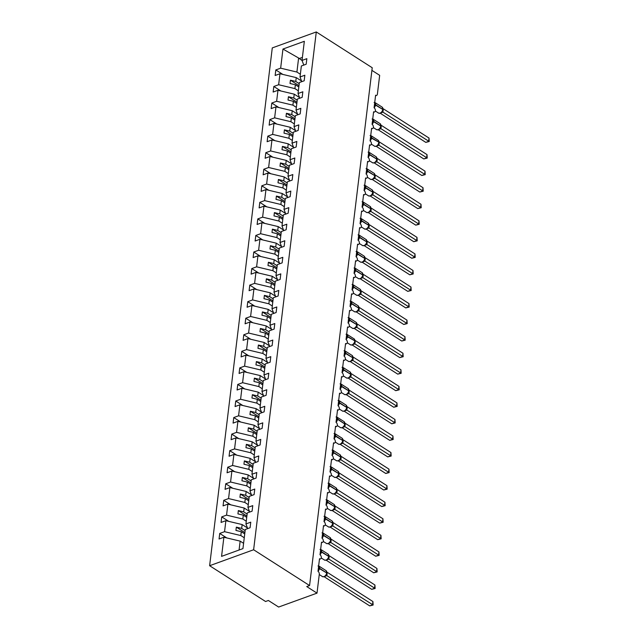 <?xml version="1.0" encoding="UTF-8"?>
<svg xmlns="http://www.w3.org/2000/svg" width="639" height="639" viewBox="0 0 639 639"><rect width="100%" height="100%" fill="white"/><g stroke="black" fill="none" stroke-linecap="round" stroke-linejoin="round"><path stroke-width="0.96" d="M209.624 565.715L265.56 601.507L268.38 600.484L278.644 607.05L317.008 593.136L306.744 586.57L309.572 585.548L372.225 67.742L316.289 31.95L272.278 47.909L209.624 565.715L253.627 549.756L316.289 31.95M244.266 537.758L240.823 535.554L241.286 531.72L244.729 533.916M226.757 537.926L219.728 533.429L224.553 531.68L240.823 535.554M247.7 528.605L245.935 523.924L250.76 522.175L250.089 527.742L245.264 529.491L242.948 548.613L221.565 556.369L223.882 537.247L219.057 538.996L219.728 533.429M223.882 537.247L240.152 541.121L243.595 543.326M371.914 70.37L379.67 75.33L377.385 94.205A2.3 1.43 70.1 0 1 376.635 95.379A2.3 1.43 70.1 0 1 375.612 95.203L374.087 107.783A2.3 1.43 -109.9 0 1 375.381 110.036A2.3 1.43 -109.9 0 1 374.63 111.937A2.3 1.43 -109.9 0 1 373.607 111.761L372.082 124.341A2.3 1.43 -109.9 0 1 373.376 126.586A2.3 1.43 -109.9 0 1 372.625 128.487A2.3 1.43 -109.9 0 1 371.602 128.311L370.077 140.892A2.3 1.43 -109.9 0 1 371.371 143.144A2.3 1.43 -109.9 0 1 370.62 145.045A2.3 1.43 -109.9 0 1 369.598 144.869L368.08 157.45A2.3 1.43 -109.9 0 1 369.366 159.694A2.3 1.43 -109.9 0 1 368.623 161.595A2.3 1.43 -109.9 0 1 367.593 161.419L366.075 174A2.3 1.43 -109.9 0 1 367.361 176.252A2.3 1.43 -109.9 0 1 366.618 178.153A2.3 1.43 -109.9 0 1 365.596 177.977L364.07 190.558A2.3 1.43 -109.9 0 1 365.364 192.802A2.3 1.43 -109.9 0 1 364.613 194.703A2.3 1.43 -109.9 0 1 363.591 194.528L362.065 207.108A2.3 1.43 -109.9 0 1 363.359 209.36A2.3 1.43 -109.9 0 1 362.609 211.261A2.3 1.43 -109.9 0 1 361.586 211.078L360.061 223.666A2.3 1.43 -109.9 0 1 361.354 225.91A2.3 1.43 -109.9 0 1 360.612 227.811A2.3 1.43 -109.9 0 1 359.581 227.636L358.064 240.216A2.3 1.43 -109.9 0 1 359.35 242.469A2.3 1.43 -109.9 0 1 358.607 244.362A2.3 1.43 -109.9 0 1 357.576 244.186L356.059 256.766A2.3 1.43 -109.9 0 1 357.345 259.019A2.3 1.43 -109.9 0 1 356.602 260.92A2.3 1.43 -109.9 0 1 355.58 260.744L354.054 273.324A2.3 1.43 -109.9 0 1 355.348 275.577A2.3 1.43 -109.9 0 1 354.597 277.47A2.3 1.43 -109.9 0 1 353.575 277.294L352.049 289.874A2.3 1.43 -109.9 0 1 353.343 292.127A2.3 1.43 -109.9 0 1 352.592 294.028A2.3 1.43 -109.9 0 1 351.57 293.852L350.044 306.432A2.3 1.43 -109.9 0 1 351.338 308.685A2.3 1.43 -109.9 0 1 350.595 310.578A2.3 1.43 -109.9 0 1 349.565 310.402L348.047 322.983A2.3 1.43 -109.9 0 1 349.333 325.235A2.3 1.43 -109.9 0 1 348.59 327.136A2.3 1.43 -109.9 0 1 347.56 326.96L346.042 339.541A2.3 1.43 -109.9 0 1 347.328 341.785A2.3 1.43 -109.9 0 1 346.586 343.686A2.3 1.43 -109.9 0 1 345.563 343.51L344.038 356.091A2.3 1.43 -109.9 0 1 345.332 358.343A2.3 1.43 -109.9 0 1 344.581 360.244A2.3 1.43 -109.9 0 1 343.558 360.069L342.033 372.649A2.3 1.43 -109.9 0 1 343.327 374.893A2.3 1.43 -109.9 0 1 342.576 376.794A2.3 1.43 -109.9 0 1 341.553 376.619L340.028 389.199A2.3 1.43 -109.9 0 1 341.322 391.451A2.3 1.43 -109.9 0 1 340.579 393.352A2.3 1.43 -109.9 0 1 339.549 393.177L338.031 405.757A2.3 1.43 -109.9 0 1 339.317 408.001A2.3 1.43 -109.9 0 1 338.574 409.903A2.3 1.43 -109.9 0 1 337.544 409.727L336.026 422.307A2.3 1.43 -109.9 0 1 337.312 424.56A2.3 1.43 -109.9 0 1 336.569 426.461A2.3 1.43 -109.9 0 1 335.547 426.277L334.021 438.865A2.3 1.43 -109.9 0 1 335.315 441.11A2.3 1.43 -109.9 0 1 334.564 443.011A2.3 1.43 -109.9 0 1 333.542 442.835L332.016 455.415A2.3 1.43 -109.9 0 1 333.31 457.668A2.3 1.43 -109.9 0 1 332.56 459.561A2.3 1.43 -109.9 0 1 331.537 459.385L330.012 471.965A2.3 1.43 -109.9 0 1 331.306 474.218A2.3 1.43 -109.9 0 1 330.563 476.119A2.3 1.43 -109.9 0 1 329.532 475.943L328.015 488.523A2.3 1.43 -109.9 0 1 329.301 490.776A2.3 1.43 -109.9 0 1 328.558 492.669A2.3 1.43 -109.9 0 1 327.527 492.493L326.01 505.074A2.3 1.43 -109.9 0 1 327.296 507.326A2.3 1.43 -109.9 0 1 326.553 509.227A2.3 1.43 -109.9 0 1 325.531 509.051L324.005 521.632A2.3 1.43 -109.9 0 1 325.299 523.884A2.3 1.43 -109.9 0 1 324.548 525.777A2.3 1.43 -109.9 0 1 323.526 525.601L322 538.182A2.3 1.43 -109.9 0 1 323.294 540.434A2.3 1.43 -109.9 0 1 322.543 542.335A2.3 1.43 -109.9 0 1 321.521 542.16L319.995 554.74A2.3 1.43 -109.9 0 1 321.289 556.984A2.3 1.43 -109.9 0 1 320.546 558.885A2.3 1.43 -109.9 0 1 319.516 558.71L317.998 571.29A2.3 1.43 -109.9 0 1 319.292 574.261L317.008 593.136M246.271 521.208L242.828 519.004L243.291 515.162L246.734 517.366M228.762 521.376L221.733 516.879L226.557 515.13L242.828 519.004M224.553 531.68L225.886 520.689L221.062 522.438L221.733 516.879M225.886 520.689L242.149 524.563L247.453 527.958M248.267 504.65L244.825 502.446L245.296 498.612L248.739 500.808M230.767 504.826L223.738 500.321L228.562 498.572L244.825 502.446M226.557 515.13L227.891 504.139L223.067 505.888L223.738 500.321M227.891 504.139L244.154 508.013L249.458 511.408M250.272 488.1L246.83 485.896L247.293 482.054L250.736 484.258M232.772 488.268L225.743 483.771L230.567 482.022L246.83 485.896M228.562 498.572L229.888 487.581L225.064 489.33L225.743 483.771M229.888 487.581L246.159 491.455L251.462 494.85M252.277 471.542L248.835 469.346L249.298 465.504L252.74 467.708M234.777 471.718L227.74 467.213L232.564 465.464L248.835 469.346M230.567 482.022L231.893 471.031L227.069 472.78L227.74 467.213M231.893 471.031L248.164 474.905L253.467 478.299M254.282 454.992L250.839 452.787L251.303 448.945L254.745 451.15M236.773 455.16L229.744 450.663L234.569 448.913L250.839 452.787M232.564 465.464L233.898 454.473L229.074 456.222L229.744 450.663M233.898 454.473L250.168 458.347L255.464 461.741M256.287 438.434L252.844 436.237L253.308 432.395L256.75 434.6M238.778 438.61L231.749 434.113L236.574 432.355L252.844 436.237M234.569 448.913L235.903 437.923L231.078 439.672L231.749 434.113M235.903 437.923L252.165 441.797L257.469 445.191M258.284 421.884L254.841 419.679L255.312 415.837L258.755 418.042M240.783 422.052L233.754 417.555L238.579 415.805L254.841 419.679M236.574 432.355L237.908 421.365L233.083 423.114L233.754 417.555M237.908 421.365L254.17 425.247L259.474 428.633M260.289 405.326L256.846 403.129L257.309 399.287L260.752 401.492M242.788 405.501L235.759 401.004L240.583 399.255L256.846 403.129M238.579 415.805L239.905 404.814L235.08 406.564L235.759 401.004M239.905 404.814L256.175 408.688L261.479 412.083M262.294 388.776L258.851 386.571L259.314 382.729L262.757 384.934M244.793 388.943L237.756 384.446L242.58 382.697L258.851 386.571M240.583 399.255L241.909 388.256L237.085 390.006L237.756 384.446M241.909 388.256L258.18 392.138L263.484 395.525M264.298 372.225L260.856 370.021L261.319 366.179L264.762 368.383M246.79 372.393L239.761 367.896L244.585 366.147L260.856 370.021M242.58 382.697L243.914 371.706L239.09 373.456L239.761 367.896M243.914 371.706L260.185 375.58L265.481 378.975M266.303 355.667L262.861 353.463L263.324 349.629L266.767 351.825M248.795 355.835L241.766 351.338L246.59 349.589L262.861 353.463M244.585 366.147L245.919 355.148L241.095 356.905L241.766 351.338M245.919 355.148L262.182 359.03L267.485 362.417M268.3 339.117L264.858 336.913L265.329 333.071L268.771 335.275M250.8 339.285L243.771 334.788L248.595 333.039L264.858 336.913M246.59 349.589L247.924 338.598L243.1 340.347L243.771 334.788M247.924 338.598L264.187 342.472L269.49 345.867M270.305 322.559L266.862 320.355L267.326 316.521L270.768 318.717M252.804 322.727L245.775 318.23L250.6 316.481L266.862 320.355M248.595 333.039L249.921 322.048L245.096 323.797L245.775 318.23M249.921 322.048L266.191 325.922L271.495 329.309M272.31 306.009L268.867 303.805L269.331 299.963L272.773 302.167M254.809 306.177L247.772 301.68L252.597 299.931L268.867 303.805M250.6 316.481L251.926 305.49L247.101 307.239L247.772 301.68M251.926 305.49L268.196 309.364L273.5 312.759M274.315 289.451L270.872 287.246L271.335 283.412L274.778 285.609M256.806 289.627L249.777 285.122L254.602 283.373L270.872 287.246M252.597 299.931L253.931 288.94L249.106 290.689L249.777 285.122M253.931 288.94L270.201 292.814L275.497 296.208M276.32 272.901L272.877 270.696L273.34 266.854L276.783 269.059M258.811 273.069L251.782 268.572L256.606 266.822L272.877 270.696M254.602 283.373L255.935 272.382L251.111 274.131L251.782 268.572M255.935 272.382L272.198 276.256L277.502 279.65M278.316 256.343L274.874 254.146L275.345 250.304L278.788 252.509M260.816 256.519L253.787 252.014L258.611 250.264L274.874 254.146M256.606 266.822L257.94 255.832L253.116 257.581L253.787 252.014M257.94 255.832L274.203 259.706L279.507 263.1M280.321 239.793L276.879 237.588L277.342 233.746L280.785 235.951M262.821 239.96L255.792 235.464L260.616 233.714L276.879 237.588M258.611 250.264L259.937 239.274L255.113 241.023L255.792 235.464M259.937 239.274L276.208 243.147L281.511 246.542M282.326 223.235L278.884 221.038L279.347 217.196L282.789 219.401M264.826 223.41L257.789 218.913L262.613 217.156L278.884 221.038M260.616 233.714L261.942 222.723L257.118 224.473L257.789 218.913M261.942 222.723L278.213 226.597L283.516 229.992M284.331 206.685L280.888 204.48L281.352 200.638L284.794 202.843M266.822 206.852L259.793 202.355L264.618 200.606L280.888 204.48M262.613 217.156L263.947 206.165L259.122 207.915L259.793 202.355M263.947 206.165L280.217 210.047L285.513 213.434M286.336 190.126L282.893 187.93L283.357 184.088L286.799 186.292M268.827 190.302L261.798 185.805L266.623 184.056L282.893 187.93M264.618 200.606L265.952 189.615L261.127 191.365L261.798 185.805M265.952 189.615L282.214 193.489L287.518 196.884M288.333 173.576L284.89 171.372L285.361 167.53L288.804 169.734M270.832 173.744L263.803 169.247L268.628 167.498L284.89 171.372M266.623 184.056L267.949 173.057L263.132 174.806L263.803 169.247M267.949 173.057L284.219 176.939L289.523 180.326M290.338 157.026L286.895 154.822L287.358 150.98L290.801 153.184M272.837 157.194L265.808 152.697L270.632 150.948L286.895 154.822M268.628 167.498L269.954 156.507L265.129 158.256L265.808 152.697M269.954 156.507L286.224 160.381L291.528 163.776M292.342 140.468L288.9 138.264L289.363 134.43L292.806 136.626M274.842 140.636L267.805 136.139L272.629 134.39L288.9 138.264M270.632 150.948L271.958 139.957L267.134 141.706L267.805 136.139M271.958 139.957L288.229 143.831L293.533 147.218M294.347 123.918L290.905 121.714L291.368 117.872L294.811 120.076M276.839 124.086L269.81 119.589L274.634 117.84L290.905 121.714M272.629 134.39L273.963 123.399L269.139 125.148L269.81 119.589M273.963 123.399L290.226 127.273L295.53 130.668M296.352 107.36L292.91 105.155L293.373 101.321L296.815 103.518M278.844 107.528L271.815 103.031L276.639 101.281L292.91 105.155M274.634 117.84L275.968 106.849L271.144 108.598L271.815 103.031M275.968 106.849L292.231 110.723L297.534 114.109M298.349 90.81L294.906 88.605L295.378 84.763L298.82 86.968M280.848 90.978L273.819 86.481L278.644 84.731L294.906 88.605M276.639 101.281L277.965 90.291L273.141 92.04L273.819 86.481M277.965 90.291L294.236 94.165L299.539 97.559M245.935 523.924L247.269 512.933L252.093 511.184L252.764 505.625L247.94 507.374L249.274 496.383L254.098 494.634L254.769 489.067L249.945 490.816L251.279 479.825L256.103 478.076L256.774 472.517L251.95 474.266L253.276 463.275L258.1 461.526L258.779 455.958L253.955 457.708L255.281 446.717L260.105 444.968L260.776 439.408L255.951 441.158L257.285 430.167L262.11 428.418L262.781 422.85L257.956 424.6L259.29 413.609L264.115 411.859L264.786 406.3L259.961 408.049L261.295 397.059L266.112 395.309L266.79 389.75L261.966 391.499L263.292 380.501L268.116 378.751L268.795 373.192L263.971 374.941L265.297 363.95L270.121 362.201L270.792 356.642L265.968 358.391L267.302 347.4L272.126 345.643L272.797 340.084L267.973 341.833L269.307 330.842L274.131 329.093L274.802 323.534L269.977 325.283L271.311 314.292L276.128 312.543L276.807 306.976L271.982 308.725L273.308 297.734L278.133 295.985L278.812 290.425L273.987 292.175L275.313 281.184L280.138 279.435L280.809 273.867L275.984 275.617L277.318 264.626L282.142 262.877L282.813 257.317L277.989 259.067L279.323 248.076L284.147 246.327L284.818 240.759L279.994 242.508L281.32 231.518L286.144 229.768L286.823 224.209L281.999 225.958L283.325 214.968L288.149 213.218L288.828 207.651L284.004 209.4L285.329 198.41L290.154 196.66L290.825 191.101L286 192.85L287.334 181.859L292.159 180.11L292.83 174.551L288.005 176.3L289.339 165.301L294.164 163.552L294.835 157.993L290.01 159.742L291.336 148.751L296.161 147.002L296.839 141.443L292.015 143.192L293.341 132.201L298.165 130.444L298.836 124.885L294.02 126.634L295.346 115.643L300.17 113.894L300.841 108.334L296.017 110.084L297.351 99.093L302.175 97.344L302.846 91.776L298.022 93.526L299.356 82.535L304.18 80.786L304.851 75.226L300.026 76.976L301.352 65.985L306.177 64.235L306.856 58.668L302.031 60.417L304.34 41.295L282.957 49.051L280.649 68.173L296.911 72.055L298.613 58.013L282.957 49.051M249.705 512.055L247.94 507.374M251.702 495.497L249.945 490.816M253.707 478.946L251.95 474.266M255.712 462.388L253.955 457.708M257.717 445.838L255.951 441.158M259.714 429.28L257.956 424.6M261.718 412.73L259.961 408.049M263.723 396.172L261.966 391.499M265.728 379.622L263.971 374.941M267.733 363.072L265.968 358.391M269.73 346.514L267.973 341.833M271.735 329.964L269.977 325.283M273.74 313.406L271.982 308.725M275.744 296.855L273.987 292.175M277.749 280.297L275.984 275.617M279.746 263.747L277.989 259.067M281.751 247.189L279.994 242.508M283.756 230.639L281.999 225.958M285.761 214.081L284.004 209.4M287.766 197.531L286 192.85M289.763 180.973L288.005 176.3M291.767 164.423L290.01 159.742M293.772 147.873L292.015 143.192M295.777 131.315L294.02 126.634M297.782 114.764L296.017 110.084M299.779 98.206L298.022 93.526M301.784 81.656L300.026 76.976M300.354 74.252L296.911 72.055M280.649 68.173L275.824 69.923L275.145 75.49L279.97 73.741L296.24 77.615L301.544 81.009M282.853 74.428L275.824 69.923M303.789 65.098L302.031 60.417M278.644 84.731L279.97 73.741M245.128 530.61L241.686 528.405L242.149 524.563M241.686 528.405L236.334 527.127L235.935 530.442L241.286 531.72M247.133 514.052L243.691 511.855L244.154 508.013M243.691 511.855L238.339 510.577L237.94 513.892L243.291 515.162M249.138 497.501L245.696 495.297L246.159 491.455M245.696 495.297L240.344 494.027L239.944 497.334L245.296 498.612M251.143 480.943L247.7 478.747L248.164 474.905M247.7 478.747L242.349 477.469L241.941 480.784L247.293 482.054M253.14 464.393L249.697 462.189L250.168 458.347M249.697 462.189L244.346 460.919L243.946 464.226L249.298 465.504M255.145 447.843L251.702 445.639L252.165 441.797M251.702 445.639L246.35 444.361L245.951 447.675L251.303 448.945M257.15 431.285L253.707 429.081L254.17 425.247M253.707 429.081L248.355 427.81L247.956 431.117L253.308 432.395M259.154 414.735L255.712 412.53L256.175 408.688M255.712 412.53L250.36 411.252L249.961 414.567L255.312 415.837M261.159 398.177L257.717 395.972L258.18 392.138M257.717 395.972L252.365 394.702L251.958 398.009L257.309 399.287M263.156 381.627L259.714 379.422L260.185 375.58M259.714 379.422L254.362 378.144L253.963 381.459L259.314 382.729M265.161 365.069L261.718 362.864L262.182 359.03M261.718 362.864L256.367 361.594L255.967 364.901L261.319 366.179M267.166 348.519L263.723 346.314L264.187 342.472M263.723 346.314L258.372 345.036L257.972 348.351L263.324 349.629M269.171 331.961L265.728 329.764L266.191 325.922M265.728 329.764L260.377 328.486L259.977 331.793L265.329 333.071M271.176 315.41L267.733 313.206L268.196 309.364M267.733 313.206L262.381 311.928L261.974 315.243L267.326 316.521M273.173 298.852L269.73 296.656L270.201 292.814M269.73 296.656L264.378 295.378L263.979 298.693L269.331 299.963M275.177 282.302L271.735 280.098L272.198 276.256M271.735 280.098L266.383 278.828L265.984 282.134L271.335 283.412M277.182 265.744L273.74 263.548L274.203 259.706M273.74 263.548L268.388 262.27L267.989 265.584L273.34 266.854M279.187 249.194L275.744 246.989L276.208 243.147M275.744 246.989L270.393 245.719L269.993 249.026L275.345 250.304M281.192 232.644L277.749 230.439L278.213 226.597M277.749 230.439L272.39 229.161L271.99 232.476L277.342 233.746M283.189 216.086L279.746 213.881L280.217 210.047M279.746 213.881L274.395 212.611L273.995 215.918L279.347 217.196M285.194 199.536L281.751 197.331L282.214 193.489M281.751 197.331L276.399 196.053L276 199.368L281.352 200.638M287.199 182.978L283.756 180.773L284.219 176.939M283.756 180.773L278.404 179.503L278.005 182.81L283.357 184.088M289.203 166.428L285.761 164.223L286.224 160.381M285.761 164.223L280.409 162.945L280.01 166.26L285.361 167.53M291.2 149.869L287.766 147.673L288.229 143.831M287.766 147.673L282.406 146.395L282.007 149.702L287.358 150.98M293.205 133.319L289.763 131.115L290.226 127.273M289.763 131.115L284.411 129.837L284.012 133.152L289.363 134.43M295.21 116.761L291.767 114.565L292.231 110.723M291.767 114.565L286.416 113.287L286.016 116.594L291.368 117.872M297.215 100.211L293.772 98.007L294.236 94.165M293.772 98.007L288.421 96.729L288.021 100.043L293.373 101.321M299.22 83.653L295.777 81.457L296.24 77.615M295.777 81.457L290.425 80.179L290.018 83.493L295.378 84.763M302.063 60.505L298.613 58.013M239.074 550.019L240.152 541.121M253.627 549.756L309.572 585.548M302.391 57.406L299.092 58.604M298.972 85.65L290.425 80.179M296.975 102.208L288.421 96.729M294.97 118.758L286.416 113.287M292.966 135.316L284.411 129.837M290.961 151.866L282.406 146.395M288.956 168.416L280.409 162.945M286.959 184.975L278.404 179.503M284.954 201.525L276.399 196.053M282.949 218.083L274.395 212.611M280.944 234.633L272.39 229.161M278.939 251.191L270.393 245.719M276.943 267.741L268.388 262.27M274.938 284.299L266.383 278.828M272.933 300.849L264.378 295.378M270.928 317.407L262.381 311.928M268.931 333.957L260.377 328.486M266.926 350.515L258.372 345.036M264.921 367.066L256.367 361.594M262.917 383.616L254.362 378.144M260.912 400.174L252.365 394.702M258.915 416.724L250.36 411.252M256.91 433.282L248.355 427.81M254.905 449.832L246.35 444.361M252.9 466.39L244.346 460.919M250.895 482.94L242.349 477.469M248.898 499.498L240.344 494.027M246.894 516.048L238.339 510.577M244.889 532.606L236.334 527.127M374.103 102.44L375.101 102.679L374.59 106.953M380.532 113.039L382.577 111.034L382.817 109.037A3.299 2.005 -57.4 0 0 382.17 107.144L374.981 102.544A3.299 2.005 122.6 0 1 375.636 104.445L375.588 104.836A3.299 2.005 122.6 0 1 374.095 107.727M381.563 112.432L381.97 111.681L382.929 112.152L380.157 113.159M425.79 142.377L428.609 141.355L429.017 138.048L429.216 141.523L425.79 142.377L380.261 113.247M429.216 141.523L382.945 112.137M429.017 138.048L383.304 108.798L382.905 112.113M372.098 118.998L373.104 119.237L372.585 123.511M378.528 129.589L380.572 127.584L380.812 125.595A3.299 2.005 -57.4 0 0 380.165 123.694L372.984 119.102A3.299 2.005 122.6 0 1 373.631 120.995L373.583 121.394A3.299 2.005 122.6 0 1 372.09 124.278M379.558 128.982L379.965 128.231L380.948 128.695L378.152 129.709M423.785 158.935L426.612 157.913L427.012 154.598L427.219 158.081L423.785 158.935L378.264 129.805M427.219 158.081L380.948 128.695M427.012 154.598L381.299 125.348L380.9 128.663M370.093 135.548L371.099 135.787L370.58 140.061M376.523 146.147L378.568 144.142L378.807 142.146A3.299 2.005 -57.4 0 0 378.16 140.253L370.979 135.652A3.299 2.005 122.6 0 1 371.626 137.553L371.578 137.944A3.299 2.005 122.6 0 1 370.085 140.836M377.553 145.54L377.968 144.789L378.927 145.261L376.147 146.267M421.788 175.485L424.608 174.463L425.007 171.156L425.215 174.631L421.788 175.485L376.259 146.355M425.215 174.631L378.943 145.245A1.685 1.31 52.5 0 0 377.721 145.38L376.331 146.331L374.558 146.203A3.299 2.005 -57.4 0 0 375.996 146.275A3.299 2.005 -57.4 0 0 378.759 142.545L378.568 144.142M425.007 171.156L379.294 141.906L378.895 145.221M368.096 152.106L369.094 152.346L368.575 156.611M374.526 162.697L376.571 160.693L376.81 158.704A3.299 2.005 -57.4 0 0 376.155 156.803L368.975 152.21A3.299 2.005 122.6 0 1 369.622 154.103L369.574 154.502A3.299 2.005 122.6 0 1 368.08 157.386M375.556 162.09L375.964 161.34L376.938 161.803L374.15 162.817M419.783 192.043L422.603 191.021L423.002 187.706L423.21 191.189L419.783 192.043L374.254 162.913M423.21 191.189L376.938 161.803M423.002 187.706L377.29 158.456L376.89 161.771M366.091 168.656L367.09 168.896L366.57 173.169M372.521 179.255L374.566 177.251L374.805 175.254A3.299 2.005 -57.4 0 0 374.158 173.361L366.97 168.76A3.299 2.005 122.6 0 1 367.617 170.661L367.569 171.052A3.299 2.005 122.6 0 1 366.083 173.944M373.551 178.648L373.959 177.898L374.917 178.369L372.146 179.375M417.778 208.594L420.598 207.571L420.997 204.264L421.205 207.739L417.778 208.594L372.249 179.463M421.205 207.739L374.933 178.353A1.685 1.31 52.5 0 0 373.719 178.481L372.329 179.439L370.556 179.311A3.299 2.005 -57.4 0 0 371.986 179.375A3.299 2.005 -57.4 0 0 374.758 175.653L374.566 177.251M420.997 204.264L375.293 175.014L374.893 178.329M364.086 185.206L365.085 185.454L364.573 189.719M370.516 195.806L372.561 193.801L372.801 191.812A3.299 2.005 -57.4 0 0 372.154 189.911L364.965 185.31A3.299 2.005 122.6 0 1 365.62 187.211L365.572 187.61A3.299 2.005 122.6 0 1 364.078 190.494M371.547 195.199L371.954 194.448L372.936 194.911L370.141 195.925M415.773 225.152L418.593 224.129L419 220.814L419.2 224.289L415.773 225.152L370.245 196.021M419.2 224.289L372.936 194.911M419 220.814L373.288 191.564L372.888 194.879M362.081 201.764L363.088 202.004L362.569 206.277M368.511 212.364L370.556 210.359L370.796 208.362A3.299 2.005 -57.4 0 0 370.149 206.461L362.968 201.868A3.299 2.005 122.6 0 1 363.615 203.761L363.567 204.16A3.299 2.005 122.6 0 1 362.073 207.052M369.542 211.757L369.949 210.998L370.916 211.477L368.136 212.483M413.768 241.702L416.596 240.679L416.995 237.373L417.203 240.847L413.768 241.702L368.248 212.571M417.203 240.847L370.932 211.461M416.995 237.373L371.283 208.122L370.884 211.437M360.077 218.314L361.083 218.554L360.564 222.827M366.506 228.914L368.551 226.909L368.791 224.912A3.299 2.005 -57.4 0 0 368.144 223.019L360.963 218.418A3.299 2.005 122.6 0 1 361.61 220.319L361.562 220.719A3.299 2.005 122.6 0 1 360.069 223.602M367.537 228.307L367.952 227.556L368.927 228.019L366.131 229.034M411.772 258.26L414.591 257.229L414.991 253.923L415.198 257.397L411.772 258.26L366.243 229.129M415.198 257.397L368.927 228.019M414.991 253.923L369.278 224.672L368.879 227.987M358.08 234.872L359.078 235.112L358.559 239.385M364.51 245.472L366.554 243.467L366.794 241.47A3.299 2.005 -57.4 0 0 366.139 239.569L358.958 234.976A3.299 2.005 122.6 0 1 359.605 236.869L359.557 237.269A3.299 2.005 122.6 0 1 358.072 240.152M365.54 244.857L365.947 244.106L366.906 244.585L364.134 245.592M409.767 274.81L412.586 273.788L412.986 270.473L413.193 273.955L409.767 274.81L364.238 245.68M413.193 273.955L366.922 244.569A1.685 1.31 52.5 0 0 365.708 244.697L364.318 245.656L362.537 245.528A3.299 2.005 -57.4 0 0 363.974 245.592A3.299 2.005 -57.4 0 0 366.746 241.869L366.554 243.467M412.986 270.473L367.281 241.23L366.874 244.537M356.075 251.423L357.073 251.662L356.554 255.935M362.505 262.022L364.549 260.017L364.789 258.02A3.299 2.005 -57.4 0 0 364.142 256.127L356.953 251.526A3.299 2.005 122.6 0 1 357.6 253.427L357.552 253.827A3.299 2.005 122.6 0 1 356.067 256.71M363.535 261.415L363.942 260.664L364.901 261.135L362.129 262.142M407.762 291.36L410.581 290.338L410.981 287.031L411.189 290.505L407.762 291.36L362.233 262.23M411.189 290.505L364.917 261.119M410.981 287.031L365.276 257.781L364.877 261.095M354.07 267.981L355.068 268.22L354.557 272.494M360.5 278.572L362.545 276.567L362.784 274.578A3.299 2.005 -57.4 0 0 362.137 272.677L354.949 268.084A3.299 2.005 122.6 0 1 355.603 269.977L355.556 270.377A3.299 2.005 122.6 0 1 354.062 273.26M361.53 277.965L361.938 277.214L362.904 277.693L360.124 278.7M405.757 307.918L408.577 306.896L408.984 303.581L409.184 307.063L405.757 307.918L360.228 278.788M409.184 307.063L362.92 277.677A1.685 1.31 52.5 0 0 361.698 277.805L360.308 278.764L358.535 278.636A3.299 2.005 -57.4 0 0 359.965 278.7A3.299 2.005 -57.4 0 0 362.736 274.978L362.545 276.567M408.984 303.581L363.319 274.363L362.872 277.646M352.065 284.531L353.071 284.77L352.552 289.044M358.495 295.13L360.54 293.125L360.779 291.128A3.299 2.005 -57.4 0 0 360.132 289.235L352.952 284.635A3.299 2.005 122.6 0 1 353.599 286.536L353.551 286.935A3.299 2.005 122.6 0 1 352.057 289.818M359.525 294.523L359.933 293.772L360.899 294.244L358.12 295.25M403.752 324.468L406.58 323.446L406.979 320.139L407.187 323.614L403.752 324.468L358.231 295.338M407.187 323.614L360.915 294.228M406.979 320.139L361.267 290.889L360.867 294.204M350.06 301.089L351.067 301.328L350.547 305.602M356.498 311.68L358.535 309.675L358.775 307.686A3.299 2.005 -57.4 0 0 358.128 305.785L350.947 301.193A3.299 2.005 122.6 0 1 351.594 303.086L351.546 303.485A3.299 2.005 122.6 0 1 350.052 306.369M357.521 311.073L357.936 310.322L358.91 310.786L356.115 311.8M401.755 341.026L404.575 340.004L404.974 336.689L405.182 340.172L401.755 341.026L356.227 311.896M405.182 340.172L358.91 310.786M404.974 336.689L359.31 307.471L358.862 310.754M348.063 317.639L349.062 317.879L348.543 322.152M354.493 328.238L356.538 326.233L356.778 324.237A3.299 2.005 -57.4 0 0 356.123 322.344L348.942 317.743A3.299 2.005 122.6 0 1 349.589 319.644L349.541 320.035A3.299 2.005 122.6 0 1 348.055 322.927M355.524 327.631L355.931 326.88L356.889 327.352L354.118 328.358M399.75 357.576L402.57 356.554L402.969 353.247L403.177 356.722L399.75 357.576L354.222 328.446M403.177 356.722L356.905 327.336M402.969 353.247L357.265 323.997L356.858 327.312M346.058 334.197L347.057 334.437L346.538 338.702M352.488 344.788L354.533 342.784L354.773 340.795A3.299 2.005 -57.4 0 0 354.126 338.894L346.937 334.301A3.299 2.005 122.6 0 1 347.584 336.194L347.536 336.593A3.299 2.005 122.6 0 1 346.05 339.477M353.519 344.181L353.926 343.431L354.901 343.894L352.113 344.908M397.746 374.134L400.565 373.112L400.965 369.797L401.172 373.28L397.746 374.134L352.217 345.004M401.172 373.28L354.901 343.894A1.685 1.31 52.5 0 0 353.686 344.022L352.297 344.972L350.523 344.844A3.299 2.005 -57.4 0 0 351.953 344.916A3.299 2.005 -57.4 0 0 354.725 341.186L354.533 342.784M400.965 369.797L355.26 340.547L354.861 343.862M344.054 350.747L345.052 350.987L344.541 355.26M350.484 361.347L352.528 359.342L352.768 357.345A3.299 2.005 -57.4 0 0 352.121 355.452L344.932 350.851A3.299 2.005 122.6 0 1 345.587 352.752L345.539 353.143A3.299 2.005 122.6 0 1 344.046 356.035M351.514 360.739L351.921 359.989L352.888 360.46L350.108 361.466M395.741 390.685L398.56 389.662L398.968 386.355L399.175 389.83L395.741 390.685L350.212 361.554M399.175 389.83L352.904 360.444M398.968 386.355L353.255 357.105L352.856 360.42M342.049 367.305L343.055 367.545L342.536 371.81M348.479 377.897L350.523 375.892L350.763 373.903A3.299 2.005 -57.4 0 0 350.116 372.002L342.935 367.401A3.299 2.005 122.6 0 1 343.582 369.302L343.534 369.701A3.299 2.005 122.6 0 1 342.041 372.585M349.509 377.29L349.924 376.539L350.899 377.002L348.103 378.016M393.736 407.243L396.563 406.22L396.963 402.905L397.17 406.388L393.736 407.243L348.215 378.112M397.17 406.388L350.899 377.002A1.685 1.31 52.5 0 0 349.677 377.13L348.287 378.08L346.514 377.953A3.299 2.005 -57.4 0 0 347.943 378.024A3.299 2.005 -57.4 0 0 350.715 374.294L350.523 375.892M396.963 402.905L351.25 373.655L350.851 376.97M340.052 383.855L341.05 384.095L340.531 388.368M346.482 394.455L348.519 392.45L348.766 390.453A3.299 2.005 -57.4 0 0 348.111 388.56L340.93 383.959A3.299 2.005 122.6 0 1 341.577 385.86L341.53 386.252A3.299 2.005 122.6 0 1 340.036 389.143M347.512 393.848L347.92 393.097L348.878 393.568L346.098 394.575M391.739 423.793L394.559 422.77L394.958 419.464L395.166 422.938L391.739 423.793L346.21 394.662M395.166 422.938L348.894 393.552M394.958 419.464L349.245 390.213L348.846 393.528M338.047 400.405L339.045 400.653L338.526 404.918M344.477 411.005L346.522 409L346.761 407.011A3.299 2.005 -57.4 0 0 346.106 405.11L338.926 400.509A3.299 2.005 122.6 0 1 339.573 402.41L339.525 402.81A3.299 2.005 122.6 0 1 338.039 405.693M345.507 410.398L345.915 409.647L346.889 410.11L344.101 411.125M389.734 440.351L392.554 439.328L392.953 436.014L393.161 439.488L389.734 440.351L344.205 411.22M393.161 439.488L346.889 410.11M392.953 436.014L347.249 406.763L346.841 410.078M336.042 416.963L337.041 417.203L336.521 421.476M342.472 427.563L343.502 426.956L344.908 424.256L344.517 425.55M343.502 426.956L343.91 426.197L344.868 426.676L342.097 427.683M387.729 456.901L390.549 455.879L390.948 452.564L391.156 456.046L387.729 456.901L342.2 427.771M391.156 456.046L344.884 426.66M390.948 452.564L345.244 423.322L344.844 426.636M334.037 433.514L335.036 433.753L334.524 438.027M340.467 444.113L342.512 442.108L342.752 440.111A3.299 2.005 -57.4 0 0 342.105 438.218L334.916 433.617A3.299 2.005 122.6 0 1 335.571 435.518L335.523 435.918A3.299 2.005 122.6 0 1 334.029 438.801M341.498 443.506L341.905 442.755L342.887 443.218L340.092 444.233M385.724 473.459L388.544 472.429L388.951 469.122L389.159 472.596L385.724 473.459L340.196 444.329M389.159 472.596L342.887 443.218M388.951 469.122L343.239 439.872L342.839 443.186M332.032 450.072L333.039 450.311L332.52 454.585M338.462 460.671L340.507 458.666M339.493 460.056L339.908 459.305L340.867 459.784L338.087 460.791M340.867 459.784A1.685 1.31 52.5 0 0 339.66 459.896L338.271 460.855L336.497 460.727A3.299 2.005 -57.4 0 0 337.927 460.791A3.299 2.005 -57.4 0 0 340.699 457.069L340.747 456.669A3.299 2.005 -57.4 0 0 340.1 454.768L332.919 450.175A3.299 2.005 122.6 0 1 333.566 452.069L333.518 452.468A3.299 2.005 122.6 0 1 332.024 455.351M383.719 490.009L386.547 488.987L386.946 485.672L387.154 489.154L383.719 490.009L338.199 460.879M387.154 489.154L340.883 459.768M386.946 485.672L341.234 456.43L340.835 459.737M330.036 466.622L331.034 466.861L330.515 471.135M336.465 477.221L338.502 475.216L338.75 473.219A3.299 2.005 -57.4 0 0 338.095 471.326L330.914 466.726A3.299 2.005 122.6 0 1 331.561 468.627L331.513 469.026A3.299 2.005 122.6 0 1 330.02 471.909M337.496 476.614L337.903 475.863L338.862 476.335L336.082 477.341M381.723 506.559L384.542 505.537L384.942 502.23L385.149 505.705L381.723 506.559L336.194 477.429M385.149 505.705L338.878 476.319A1.685 1.31 52.5 0 0 337.656 476.454L336.266 477.405L334.493 477.277A3.299 2.005 -57.4 0 0 335.93 477.349A3.299 2.005 -57.4 0 0 338.702 473.619L338.502 475.216M384.942 502.23L339.229 472.98L338.83 476.295M328.031 483.18L329.029 483.419L328.51 487.693M334.461 493.771L336.505 491.766L336.745 489.778A3.299 2.005 -57.4 0 0 336.098 487.876L328.909 483.284A3.299 2.005 122.6 0 1 329.556 485.177L329.508 485.576A3.299 2.005 122.6 0 1 328.023 488.46M335.491 493.164L335.898 492.413L336.857 492.893L334.085 493.899M379.718 523.117L382.537 522.095L382.937 518.78L383.144 522.263L379.718 523.117L334.189 493.987M383.144 522.263L336.873 492.877M382.937 518.78L337.232 489.538L336.825 492.845M326.026 499.73L327.024 499.97L326.513 504.243M332.456 510.329L334.501 508.324L334.74 506.328A3.299 2.005 -57.4 0 0 334.093 504.435L326.904 499.834A3.299 2.005 122.6 0 1 327.551 501.735L327.503 502.134A3.299 2.005 122.6 0 1 326.018 505.018M333.486 509.722L333.893 508.971L334.852 509.443L332.08 510.449M377.713 539.667L380.532 538.645L380.932 535.338L381.14 538.813L377.713 539.667L332.184 510.537M381.14 538.813L334.868 509.427M380.932 535.338L335.227 506.088L334.828 509.403M324.021 516.288L325.019 516.528L324.508 520.801M330.451 526.879L332.496 524.875L332.735 522.886A3.299 2.005 -57.4 0 0 332.088 520.985L324.9 516.392A3.299 2.005 122.6 0 1 325.555 518.285L325.507 518.684A3.299 2.005 122.6 0 1 324.013 521.568M331.481 526.272L331.889 525.522L332.871 525.985L330.075 526.999M375.708 556.226L378.528 555.203L378.935 551.888L379.143 555.371L375.708 556.226L330.179 527.095M379.143 555.371L332.871 525.985M378.935 551.888L333.27 522.67L332.823 525.953M322.016 532.838L323.022 533.078L322.503 537.351M328.446 543.438L330.491 541.433L330.73 539.436A3.299 2.005 -57.4 0 0 330.083 537.543L322.903 532.942A3.299 2.005 122.6 0 1 323.55 534.843L323.502 535.234A3.299 2.005 122.6 0 1 322.008 538.126M329.476 542.831L329.892 542.08L330.85 542.551L328.071 543.557M373.711 572.776L376.531 571.753L376.93 568.446L377.138 571.921L373.711 572.776L328.182 543.645M377.138 571.921L330.866 542.535M376.93 568.446L331.218 539.196L330.818 542.511M320.019 549.396L321.018 549.636L320.498 553.901M326.449 559.988L328.486 557.983L328.734 555.994A3.299 2.005 -57.4 0 0 328.079 554.093L320.898 549.5A3.299 2.005 122.6 0 1 321.545 551.393L321.497 551.792A3.299 2.005 122.6 0 1 320.003 554.676M327.48 559.381L327.887 558.63L328.861 559.093L326.074 560.107M371.706 589.334L374.526 588.311L374.925 584.997L375.133 588.479L371.706 589.334L326.178 560.203M375.133 588.479L328.861 559.093A1.685 1.31 52.5 0 0 327.639 559.221L326.249 560.171L324.476 560.044A3.299 2.005 -57.4 0 0 325.914 560.115A3.299 2.005 -57.4 0 0 328.686 556.385L328.486 557.983M374.925 584.997L329.213 555.746L328.813 559.061M318.014 565.946L319.013 566.186L318.494 570.459M324.444 576.546L326.489 574.541L326.729 572.544A3.299 2.005 -57.4 0 0 326.082 570.651L318.893 566.05A3.299 2.005 122.6 0 1 319.54 567.951L319.492 568.343A3.299 2.005 122.6 0 1 318.006 571.234M325.475 575.939L325.882 575.188L326.841 575.659L324.069 576.666M369.701 605.884L372.521 604.861L372.92 601.555L373.128 605.029L369.701 605.884L324.173 576.753M373.128 605.029L326.856 575.643A1.685 1.31 52.5 0 0 325.642 575.779L324.253 576.729L322.471 576.602A3.299 2.005 -57.4 0 0 323.909 576.674A3.299 2.005 -57.4 0 0 326.681 572.943L326.489 574.541M372.92 601.555L327.216 572.304L326.809 575.619M374.462 104.66A1.685 0.831 -173.1 0 0 374.805 104.66L382.769 109.437L382.577 111.034M382.929 112.152A1.685 1.31 52.5 0 0 381.731 112.272L380.341 113.223L378.568 113.095A3.299 2.005 -57.4 0 0 379.997 113.167A3.299 2.005 -57.4 0 0 382.769 109.437L374.853 104.261A1.685 0.831 -173.1 0 1 374.51 104.261M382.945 109.612L382.17 107.144M382.841 110.347A1.685 0.831 -173.1 0 0 383.232 110.747M372.465 121.21A1.685 0.831 -173.1 0 0 372.801 121.21L380.764 125.987L380.572 127.584M380.932 128.703A1.685 1.31 52.5 0 0 379.726 128.822L378.336 129.773L376.563 129.645A3.299 2.005 -57.4 0 0 377.992 129.717A3.299 2.005 -57.4 0 0 380.764 125.987L372.849 120.819A1.685 0.831 -173.1 0 1 372.513 120.819M380.94 126.163L380.165 123.694M380.836 126.897A1.685 0.831 -173.1 0 0 381.227 127.305M370.46 137.768A1.685 0.831 -173.1 0 0 370.796 137.768L378.807 142.146L370.844 137.369A1.685 0.831 -173.1 0 1 370.508 137.369M378.935 142.721L378.16 140.253M378.831 143.456A1.685 0.831 -173.1 0 0 379.223 143.855M368.455 154.318A1.685 0.831 -173.1 0 0 368.799 154.318L376.762 159.095L376.563 160.693M376.922 161.811A1.685 1.31 52.5 0 0 375.724 161.931L374.334 162.881L372.553 162.753A3.299 2.005 -57.4 0 0 373.991 162.825A3.299 2.005 -57.4 0 0 376.762 159.095L368.847 153.927A1.685 0.831 -173.1 0 1 368.503 153.927M376.93 159.271L376.155 156.803M376.826 160.006A1.685 0.831 -173.1 0 0 377.218 160.413M366.451 170.877A1.685 0.831 -173.1 0 0 366.794 170.877L374.758 175.653L366.842 170.477A1.685 0.831 -173.1 0 1 366.498 170.477M374.925 175.829L374.158 173.361M374.829 176.564A1.685 0.831 -173.1 0 0 375.221 176.963M364.446 187.427A1.685 0.831 -173.1 0 0 364.789 187.427L372.753 192.203L372.561 193.801M372.912 194.919A1.685 1.31 52.5 0 0 371.714 195.039L370.324 195.989L368.551 195.861A3.299 2.005 -57.4 0 0 369.981 195.933A3.299 2.005 -57.4 0 0 372.753 192.203L364.837 187.027A1.685 0.831 -173.1 0 1 364.494 187.027M372.928 192.379L372.154 189.911M372.825 193.114A1.685 0.831 -173.1 0 0 373.216 193.521M362.449 203.985A1.685 0.831 -173.1 0 0 362.784 203.985L370.748 208.761L370.556 210.359M370.916 211.477A1.685 1.31 52.5 0 0 369.709 211.589L368.32 212.547L366.546 212.42A3.299 2.005 -57.4 0 0 367.976 212.483A3.299 2.005 -57.4 0 0 370.748 208.761L362.832 203.585A1.685 0.831 -173.1 0 1 362.497 203.585M370.924 208.937L370.149 206.461M370.82 209.672A1.685 0.831 -173.1 0 0 371.211 210.071M360.444 220.535A1.685 0.831 -173.1 0 0 360.779 220.535L368.743 225.311L368.551 226.909M368.911 228.027A1.685 1.31 52.5 0 0 367.705 228.147L366.315 229.097L364.542 228.97A3.299 2.005 -57.4 0 0 365.979 229.042A3.299 2.005 -57.4 0 0 368.743 225.311L360.827 220.136A1.685 0.831 -173.1 0 1 360.492 220.136M368.919 225.487L368.144 223.019M368.815 226.222A1.685 0.831 -173.1 0 0 369.206 226.629M358.439 237.093A1.685 0.831 -173.1 0 0 358.783 237.093L366.746 241.869L358.83 236.694A1.685 0.831 -173.1 0 1 358.487 236.694M366.914 242.037L366.139 239.569M366.81 242.772A1.685 0.831 -173.1 0 0 367.201 243.179M356.434 253.643A1.685 0.831 -173.1 0 0 356.778 253.643L364.741 258.42L364.549 260.017M364.901 261.135A1.685 1.31 52.5 0 0 363.703 261.255L362.313 262.206L360.54 262.078A3.299 2.005 -57.4 0 0 361.97 262.15A3.299 2.005 -57.4 0 0 364.741 258.42L356.826 253.244A1.685 0.831 -173.1 0 1 356.482 253.244M364.909 258.595L364.142 256.127M364.813 259.33A1.685 0.831 -173.1 0 0 365.204 259.738M354.429 270.201A1.685 0.831 -173.1 0 0 354.773 270.201L362.736 274.978L354.821 269.802A1.685 0.831 -173.1 0 1 354.477 269.802M362.912 275.145L362.137 272.677M362.808 275.88A1.685 0.831 -173.1 0 0 363.2 276.288M352.432 286.751A1.685 0.831 -173.1 0 0 352.768 286.751L360.731 291.528L360.54 293.125M360.899 294.244A1.685 1.31 52.5 0 0 359.693 294.363L358.303 295.314L356.53 295.186A3.299 2.005 -57.4 0 0 357.96 295.258A3.299 2.005 -57.4 0 0 360.731 291.528L352.816 286.352A1.685 0.831 -173.1 0 1 352.48 286.352M360.907 291.703L360.132 289.235M360.803 292.438A1.685 0.831 -173.1 0 0 361.195 292.838M350.428 303.301A1.685 0.831 -173.1 0 0 350.763 303.301L358.727 308.086L358.535 309.675M358.894 310.794A1.685 1.31 52.5 0 0 357.688 310.913L356.298 311.872L354.525 311.736A3.299 2.005 -57.4 0 0 355.963 311.808A3.299 2.005 -57.4 0 0 358.727 308.086L350.811 302.91A1.685 0.831 -173.1 0 1 350.476 302.91M358.902 308.254L358.128 305.785M358.798 308.988A1.685 0.831 -173.1 0 0 359.19 309.396M348.423 319.859A1.685 0.831 -173.1 0 0 348.766 319.859L356.73 324.636L356.538 326.233M356.889 327.352A1.685 1.31 52.5 0 0 355.691 327.472L354.302 328.422L352.52 328.294A3.299 2.005 -57.4 0 0 353.958 328.366A3.299 2.005 -57.4 0 0 356.73 324.636L348.814 319.46A1.685 0.831 -173.1 0 1 348.471 319.46M356.897 324.812L356.123 322.344M356.802 325.547A1.685 0.831 -173.1 0 0 357.185 325.946M346.418 336.41A1.685 0.831 -173.1 0 0 346.761 336.41L354.773 340.795L346.809 336.018A1.685 0.831 -173.1 0 1 346.466 336.018M354.901 341.362L354.126 338.894M354.797 342.097A1.685 0.831 -173.1 0 0 355.188 342.504M344.413 352.968A1.685 0.831 -173.1 0 0 344.756 352.968L352.72 357.744L352.528 359.342M352.888 360.46A1.685 1.31 52.5 0 0 351.682 360.58L350.292 361.53L348.519 361.402A3.299 2.005 -57.4 0 0 349.948 361.474A3.299 2.005 -57.4 0 0 352.72 357.744L344.804 352.568A1.685 0.831 -173.1 0 1 344.461 352.568M352.896 357.92L352.121 355.452M352.792 358.655A1.685 0.831 -173.1 0 0 353.183 359.054M342.416 369.518A1.685 0.831 -173.1 0 0 342.752 369.518L350.715 374.294L342.8 369.126A1.685 0.831 -173.1 0 1 342.464 369.126M350.891 374.47L350.116 372.002M350.787 375.205A1.685 0.831 -173.1 0 0 351.178 375.612M340.411 386.076A1.685 0.831 -173.1 0 0 340.747 386.076L348.718 390.852L348.519 392.45M347.672 393.688L346.282 394.638L344.509 394.511A3.299 2.005 -57.4 0 0 345.947 394.575A3.299 2.005 -57.4 0 0 348.718 390.852L340.803 385.676A1.685 0.831 -173.1 0 1 340.459 385.676M348.886 391.028L348.111 388.56M348.878 393.568A1.685 1.31 52.5 0 0 347.672 393.68M348.782 391.763A1.685 0.831 -173.1 0 0 349.174 392.162M338.406 402.626A1.685 0.831 -173.1 0 0 338.75 402.626L346.713 407.402L346.522 409M346.873 410.118A1.685 1.31 52.5 0 0 345.675 410.238L344.285 411.189L342.504 411.061A3.299 2.005 -57.4 0 0 343.942 411.133A3.299 2.005 -57.4 0 0 346.713 407.402L338.798 402.227A1.685 0.831 -173.1 0 1 338.454 402.227M346.881 407.578L346.106 405.11M346.785 408.313A1.685 0.831 -173.1 0 0 347.169 408.72M336.402 419.184A1.685 0.831 -173.1 0 0 336.745 419.184L337.52 419.36A3.299 2.005 122.6 0 1 336.034 422.251M344.868 426.676A1.685 1.31 52.5 0 0 343.67 426.788L342.28 427.747L340.507 427.619A3.299 2.005 -57.4 0 0 341.937 427.683A3.299 2.005 -57.4 0 0 344.709 423.961L344.756 423.561A3.299 2.005 -57.4 0 0 344.109 421.66L336.921 417.067A3.299 2.005 122.6 0 1 337.568 418.96L344.709 423.961L336.793 418.785A1.685 0.831 -173.1 0 1 336.449 418.785M344.884 424.136L344.109 421.66M344.78 424.871A1.685 0.831 -173.1 0 0 345.172 425.27M334.397 435.734A1.685 0.831 -173.1 0 0 334.74 435.734L342.704 440.511L342.512 442.108M342.871 443.226A1.685 1.31 52.5 0 0 341.665 443.346L340.275 444.297L338.502 444.169A3.299 2.005 -57.4 0 0 339.932 444.241A3.299 2.005 -57.4 0 0 342.704 440.511L334.788 435.335A1.685 0.831 -173.1 0 1 334.445 435.335M342.879 440.686L342.105 438.218M342.776 441.421A1.685 0.831 -173.1 0 0 343.167 441.829M332.4 452.292A1.685 0.831 -173.1 0 0 332.735 452.292L340.699 457.069L332.783 451.893A1.685 0.831 -173.1 0 1 332.448 451.893M340.875 457.236L340.1 454.768M340.771 457.971A1.685 0.831 -173.1 0 0 341.162 458.379M330.395 468.842A1.685 0.831 -173.1 0 0 330.738 468.842L338.702 473.619L330.786 468.443A1.685 0.831 -173.1 0 1 330.443 468.443M338.87 473.795L338.095 471.326M338.766 474.529A1.685 0.831 -173.1 0 0 339.157 474.937M328.39 485.4A1.685 0.831 -173.1 0 0 328.734 485.4L336.697 490.177L336.505 491.766M336.857 492.893A1.685 1.31 52.5 0 0 335.659 493.004L334.269 493.963L332.488 493.835A3.299 2.005 -57.4 0 0 333.925 493.899A3.299 2.005 -57.4 0 0 336.697 490.177L328.781 485.001A1.685 0.831 -173.1 0 1 328.438 485.001M336.865 490.345L336.098 487.876M336.769 491.079A1.685 0.831 -173.1 0 0 337.152 491.487M326.385 501.95A1.685 0.831 -173.1 0 0 326.729 501.95L334.692 506.727L334.501 508.324M334.852 509.443A1.685 1.31 52.5 0 0 333.654 509.563L332.264 510.513L330.491 510.385A3.299 2.005 -57.4 0 0 331.921 510.457A3.299 2.005 -57.4 0 0 334.692 506.727L326.777 501.551A1.685 0.831 -173.1 0 1 326.433 501.551M334.868 506.903L334.093 504.435M334.764 507.638A1.685 0.831 -173.1 0 0 335.156 508.037M324.38 518.501A1.685 0.831 -173.1 0 0 324.724 518.501L332.687 523.285L332.496 524.875M332.855 525.993A1.685 1.31 52.5 0 0 331.649 526.113L330.259 527.071L328.486 526.935A3.299 2.005 -57.4 0 0 329.916 527.007A3.299 2.005 -57.4 0 0 332.687 523.285L324.772 518.109A1.685 0.831 -173.1 0 1 324.428 518.109M332.863 523.453L332.088 520.985M332.759 524.188A1.685 0.831 -173.1 0 0 333.151 524.595M322.383 535.059A1.685 0.831 -173.1 0 0 322.719 535.059L330.683 539.835L330.491 541.433M330.85 542.551A1.685 1.31 52.5 0 0 329.644 542.671L328.254 543.621L326.481 543.493A3.299 2.005 -57.4 0 0 327.911 543.565A3.299 2.005 -57.4 0 0 330.683 539.835L322.767 534.659A1.685 0.831 -173.1 0 1 322.431 534.659M330.858 540.011L330.083 537.543M330.754 540.746A1.685 0.831 -173.1 0 0 331.146 541.145M320.379 551.609A1.685 0.831 -173.1 0 0 320.722 551.609L328.686 556.385L320.77 551.217A1.685 0.831 -173.1 0 1 320.427 551.217M328.853 556.561L328.079 554.093M328.75 557.296A1.685 0.831 -173.1 0 0 329.141 557.703M318.374 568.167A1.685 0.831 -173.1 0 0 318.717 568.167L326.681 572.943L318.765 567.767A1.685 0.831 -173.1 0 1 318.422 567.767M326.849 573.119L326.082 570.651M326.753 573.854A1.685 0.831 -173.1 0 0 327.136 574.253M320.546 558.885L319.452 559.285M322.543 542.335L321.449 542.727M324.548 525.777L323.454 526.177M326.553 509.227L325.459 509.626M328.558 492.669L327.464 493.068M330.563 476.119L329.468 476.518M332.56 459.561L331.465 459.96M334.564 443.011L333.47 443.41M336.569 426.461L335.475 426.852M338.574 409.903L337.48 410.302M340.579 393.352L339.485 393.744M342.576 376.794L341.482 377.194M344.581 360.244L343.486 360.636M346.586 343.686L345.491 344.086M348.59 327.136L347.496 327.527M350.595 310.578L349.501 310.977M352.592 294.028L351.498 294.427M354.597 277.47L353.503 277.869M356.602 260.92L355.508 261.319M358.607 244.362L357.513 244.761M360.612 227.811L359.517 228.211M362.609 211.261L361.514 211.653M364.613 194.703L363.519 195.103M366.618 178.153L365.524 178.545M368.623 161.595L367.529 161.994M370.62 145.045L369.526 145.436M372.625 128.487L371.531 128.886M374.63 111.937L373.535 112.328M376.635 95.379L375.54 95.778M378.568 113.095L375.333 111.026M376.563 129.645L373.336 127.584M374.558 146.203L371.331 144.134M372.553 162.753L369.326 160.693M370.556 179.311L367.321 177.243M368.551 195.861L365.316 193.801M366.546 212.42L363.319 210.351M364.542 228.97L361.315 226.901M362.537 245.528L359.31 243.459M360.54 262.078L357.305 260.009M358.535 278.636L355.3 276.567M356.53 295.186L353.303 293.117M354.525 311.736L351.298 309.675M352.52 328.294L349.293 326.225M350.523 344.844L347.289 342.784M348.519 361.402L345.292 359.334M346.514 377.953L343.287 375.892M344.509 394.511L341.282 392.442M342.504 411.061L339.277 409M340.507 427.619L337.272 425.55M338.502 444.169L335.275 442.1M336.497 460.727L333.27 458.658M334.493 477.277L331.266 475.208M332.488 493.835L329.261 491.766M330.491 510.385L327.256 508.317M328.486 526.935L325.259 524.875M326.481 543.493L323.254 541.425M324.476 560.044L321.249 557.983M322.471 576.602L319.26 574.541"/></g></svg>
